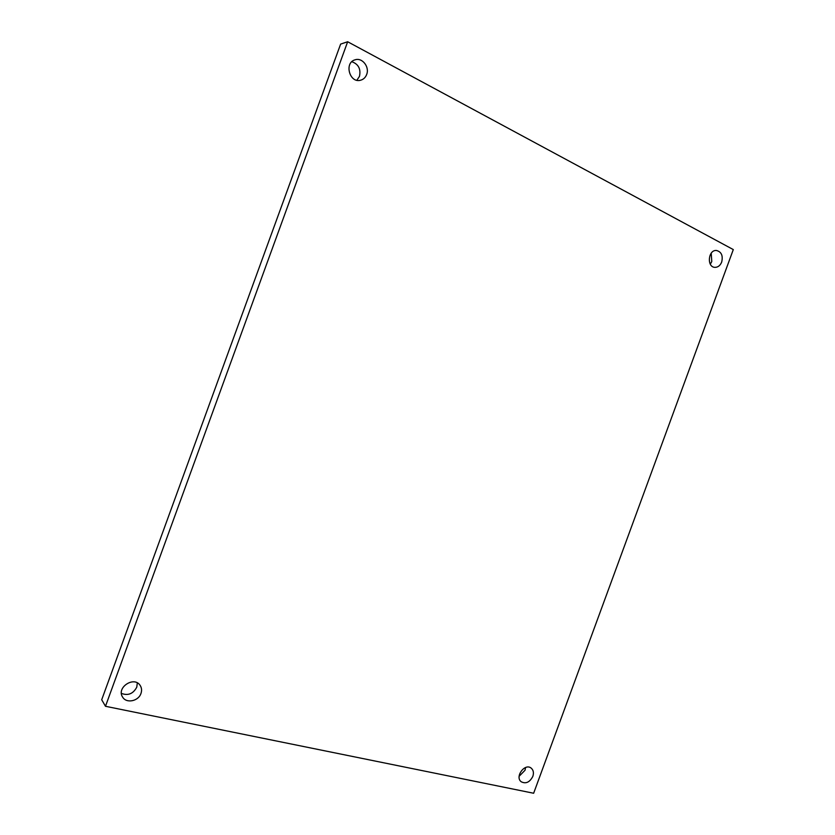 <?xml version="1.0" encoding="UTF-8"?>
<svg xmlns="http://www.w3.org/2000/svg" width="835" height="835" viewBox="0 0 835 835"><rect width="100%" height="100%" fill="white"/><g stroke="black" fill="none" stroke-linecap="round" stroke-linejoin="round"><path stroke-width="1.25" d="M140.979 693.426C138.516 701.233 126.335 703.728 122.62 697.1C116.065 687.57 134.195 675.672 140.186 685.483C141.71 687.863 141.971 690.503 140.979 693.426M366.659 74.513C365.49 77.498 363.486 79.398 360.657 80.202C349.594 83.604 343.843 62.604 355.146 59.796C362.265 57.323 369.769 66.998 366.659 74.513M721.691 262.054C720.24 265.54 718.006 267.315 715 267.357C706.608 267.315 708.049 249.738 716.409 250.469C721.409 251.742 723.173 255.604 721.691 262.054M532.834 776.393C529.745 782.291 525.883 784.086 521.228 781.769C514.485 776.853 524.923 762.72 531.237 768.169C533.429 770.131 533.962 772.866 532.834 776.393M347.663 41.75L105.481 706.285L533.648 793.25L733.297 249.582L347.663 41.75L340.628 44.098L101.703 699.761L105.481 706.285M121.419 693.405C128.079 695.91 133.203 693.822 136.773 687.153L137.305 682.905M356.858 80.254L359.457 76.392C361.033 69.023 358.486 64.128 351.838 61.717M710.314 264.194L711.775 261.553L711.222 253.172M519.13 776.289L525.027 770.246L525.601 767.501"/></g></svg>
